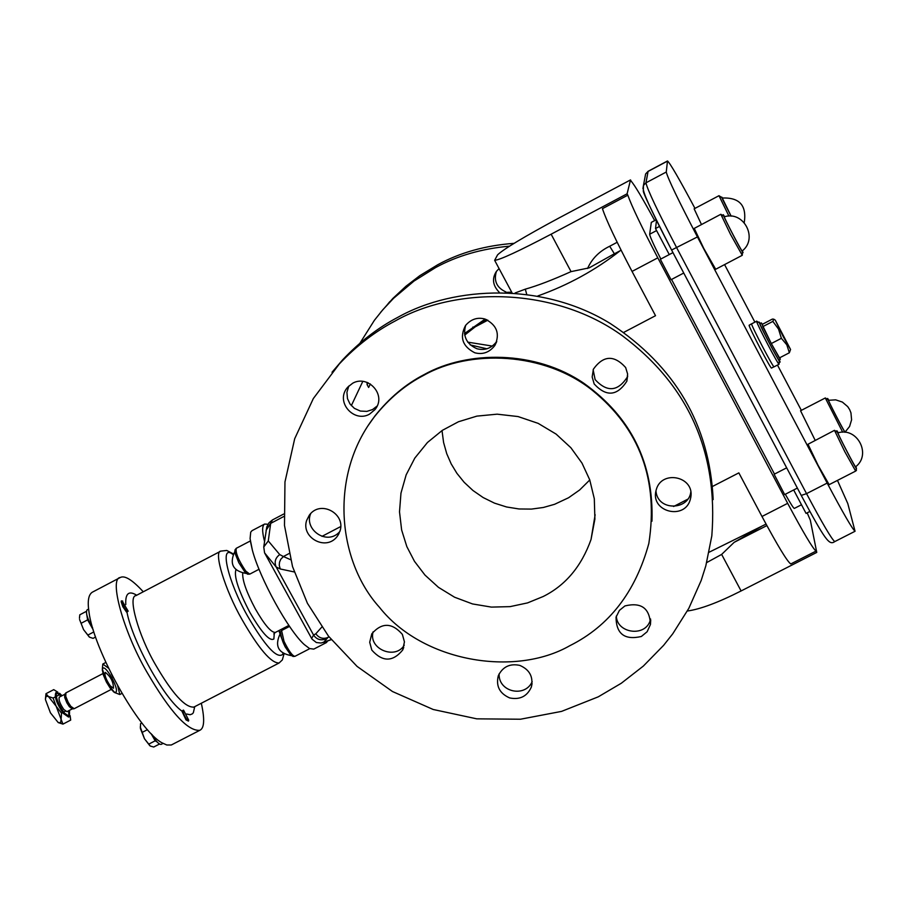 <?xml version="1.0" encoding="UTF-8"?>
<svg xmlns="http://www.w3.org/2000/svg" width="908" height="908" viewBox="0 0 908 908"><rect width="100%" height="100%" fill="white"/><g stroke="black" fill="none" stroke-linecap="round" stroke-linejoin="round"><path stroke-width="1.36" d="M442.014 430.574L443.592 442.514L446.747 453.716L451.208 463.92L456.917 473.34L464.181 482.318L472.977 490.513L483.147 497.55L494.451 503.123L506.55 506.97L519.024 508.968L531.441 509.093L543.404 507.47L554.584 504.303L568.567 497.754L579.667 489.968L589.78 479.957M543.188 596.511L527.559 602.901L510.058 606.635L491.398 607.1L472.535 603.945L454.567 597.214L438.462 587.34L424.978 575.082L414.479 561.337L406.829 546.605L401.631 529.966L399.509 511.84L400.973 493.123L406.16 474.85L414.808 458.097L427.464 442.48L442.332 430.358L458.483 421.743L476.904 416.114L497.153 414.173L518.048 416.556L538.16 423.366L556.105 434.092L570.882 447.735L581.983 463.091L589.723 479.81L594.309 498.764L594.899 519.07L591.04 539.466C581.472 566.365 565.514 585.376 543.188 596.511M569.77 645.724C609.189 626.055 635.543 591.971 648.834 543.472C658.64 480.026 639.856 429.007 592.481 390.417C544.21 351.714 469.845 349.149 423.73 375.333C405.297 384.844 388.862 398.657 374.402 416.772C328.946 475.338 337.56 561.155 379.43 607.27C422.458 661.83 514.564 677.323 569.77 645.724M514.03 243.344C485.371 245.478 459.947 252.606 437.769 264.727L419.802 275.669L405.955 286.258L392.858 298.448L380.656 312.307M499.241 292.285C492.726 285.532 491.784 278.563 496.415 271.39C493.555 280.867 496.733 287.734 505.938 291.979M496.415 271.39L499.06 268.575M509.433 246.181C481.751 248.678 457.155 255.795 435.647 267.542L413.98 281.083L393.573 298.301L382.79 309.787L374.436 320.24L359.931 343.201M485.144 319.071L464.465 333.588M470.174 344.915L486.938 348.797M370.351 383.959L368.637 387.466L367.104 384.651L368.058 382.733M367.036 382.313L367.104 384.651M526.674 294.158L525.301 289.164L515.177 292.944M551.133 234.196C518.718 251.232 499.888 259.938 494.644 260.312L497.584 254.842C503.565 249.132 523.859 236.931 558.488 218.249L630.515 179.92L627.099 193.801L551.133 234.196L571.053 271.628L589.201 267.849L614.285 253.809M571.053 271.617C552.654 279.902 537.411 285.748 525.301 289.164M537.865 295.94C568.124 285.157 595.591 270.062 620.266 250.665M617.168 242.288L609.688 246.25L614.364 253.763M627.099 193.801L627.825 195.175L602.447 208.67C606.158 219.94 616.021 240.858 632.047 271.424L657.801 257.838L787.667 503.327C803.33 532.621 812.796 548.546 816.054 551.077L816.757 552.416L741.098 590.949C718.103 602.583 700.193 609.268 687.367 611.005M807.178 512.838L810.333 520.182L816.757 552.416M654.657 220.531C642.489 198.216 634.669 185.118 631.196 181.225L630.515 179.92M627.825 195.175C631.775 206.332 641.774 227.216 657.801 257.838M683.747 273.024L671.046 279.709L660.354 259.279L672.964 252.617M660.831 259.03C653.578 244.649 649.856 236.375 649.663 234.23L651.32 222.392L656.132 219.747M801.492 504.757L794.341 508.412C793.581 508.366 790.573 503.645 785.307 494.258M797.36 488.073L784.66 494.588L774.127 474.271L786.668 467.824M774.49 474.089L671.545 279.448M669.264 254.569L655.508 228.544L656.495 220.485M809.879 511.454L806.066 513.406L793.671 489.968M659.458 226.455L655.508 228.544M837.46 480.4L847.8 503.577L855.052 531.271C852.283 528.933 842.987 512.872 827.177 483.079L697.435 236.92C678.355 200.339 667.97 178.706 666.256 172.032L667.494 160.977C670.047 163.077 679.207 178.876 694.972 208.397M724.573 264.591L754.82 322.022M777.475 365.061L801.333 410.348M773.945 366.787L771.516 368.058C770.858 369.306 749.077 327.652 749.1 325.268L751.552 323.827M694.245 228.407L720.839 214.277L730.486 234.309L742.267 255.296L715.697 269.267L703.745 248.395L694.245 228.407M701.464 224.514L694.143 208.829L718.977 195.697L728.931 216.104M808.006 444.25L834.486 430.335L844.78 451.662L855.665 471.082L829.14 484.656L818.108 465.361L808.006 444.25M844.951 432.299C839.628 423.582 822.898 390.236 828.788 400.246L825.304 397.965L800.55 410.756L815.157 440.289M779.064 364.233L774.059 366.832C773.423 368.081 751.563 326.256 751.563 323.884L756.568 321.273C756.602 323.623 778.474 365.459 779.064 364.233L779.268 359.852C784.955 373.029 759.576 325.563 759.099 322.045L760.291 323.441L756.58 321.091M779.813 357.718L780.312 359.307L778.985 359.999C778.496 361.021 760.053 325.745 759.996 323.736L761.347 322.896L762.402 324.292L772.39 319.071L773.73 319.162L772.867 321.398L778.542 329.105L781.379 338.309L786.805 344.802L789.358 352.758L790.562 349.489L775.262 320.127L783.298 336.8L790.562 349.489M780.312 359.307L771.301 343.553L761.347 322.896M781.379 338.309L771.301 343.553L779.314 357.979L789.358 352.758M771.301 343.553L762.811 326.642L762.402 324.292M762.811 326.642L772.867 321.398M828.573 400.303C827.449 399.565 844.962 433.264 845.076 432.049M623.773 332.373L655.519 315.7L632.047 271.424M492.42 346.084L467.699 342.134M464.68 335.097L475.236 326.835L472.807 327.13M766.057 524.098L709.114 552.223M706.708 562.574L721.644 554.413L734.141 542.348L761.494 526.424M816.054 551.077L790.766 563.959C787.27 561.553 777.668 545.731 761.982 516.482L738.851 472.875L712.44 486.484M766.863 525.596L734.141 542.348M321.807 627.087L315.825 633.761L313.578 635.078L311.637 638.46L312.08 639.175L316.37 642.535L321.057 643.023L323.861 642.104L328.775 636.531M311.637 638.46L264.58 552.87L263.751 546.991L268.28 540.941L270.675 523.383L266.078 530.317M327.811 640.855L326.381 642.603L323.169 642.444M264.534 541.406C261.992 531.509 262.026 525.721 264.625 524.052L267.974 524.256M326.381 642.603L313.771 649.118L309.526 648.539L304.282 644.555C288.415 630.436 259.767 578.419 252.379 550.203L250.086 538.682L250.71 532.156L252.049 530.647L264.614 524.052M252.379 550.203L250.347 540.952L236.228 548.33C235.399 552.813 238.566 560.384 245.739 571.064L249.757 574.128L259.041 569.271M309.526 648.539L304.282 644.555M292.319 655.599C285.884 649.719 282.002 642.217 280.685 633.103M295.668 609.416L280.617 582.028M128.062 611.322L126.541 612.071L122.83 606.726L121.173 601.811L121.332 600.903L122.75 601.073M188.728 720.18L186.549 719.102C183.291 714.029 182.304 711.043 183.575 710.17L188.728 720.18L188.467 721.1L186.015 719.896L181.906 711.1L183.416 710.113M122.308 601.198L128.13 611.107C125.281 610.119 123.34 606.816 122.308 601.198M201.326 703.246C204.845 719.227 204.345 728.239 199.828 730.304C187.786 731.394 170.159 712.008 146.948 672.147C123.295 631.684 108.835 578.192 120.242 577.522C124.68 575.116 132.352 579.871 143.271 591.789M199.828 730.304L171.306 744.991L166.754 744.991L161.942 742.778C138.799 730.52 93.501 649.458 88.973 611.913L88.973 611.901C87.35 601.141 88.485 594.57 92.366 592.175L120.242 577.522M92.661 627.939C87.35 618.734 85.477 612.718 87.055 609.892L88.598 609.075M86.351 611.504L86.351 612.117M86.805 614.92L87.622 619.88L93.218 629.812M86.237 611.425L79.79 614.807L79.45 618.269M79.563 619.506L83.581 629.653L79.563 619.506M87.622 619.88L81.153 623.274M89.29 637.019L83.581 629.653L89.552 637.2L93.093 638.358L95.59 637.053M93.876 631.911L87.826 635.078M163.031 743.414L161.113 744.401C158.968 744.571 155.972 741.325 152.124 734.663M152.079 734.617L152.68 735.65M151.103 733.619L155.166 740.815L157.027 741.893M141.886 722.984L140.547 723.676L140.411 728.522L144.486 738.771L140.263 726.956M147.459 729.669L142.091 732.438M149.911 745.797L144.486 738.771L150.308 746.058L153.724 747.023L159.433 744.072M155.166 740.815L148.708 744.151M108.563 668.197L102.797 664.043L105.861 662.443M102.797 664.043L102.343 669.026L106.054 680.024L108.801 685.211L114.601 692.532L119.822 694.529L117.722 685.926M113.273 677.618L111.321 673.804M102.388 669.468L102.752 668.413C105.464 664.202 119.186 688.786 116.008 692.168L114.317 692.282M113.999 692.1L110.299 688.298L106.406 682.056L103.342 674.95L102.354 669.752M110.209 685.824C105.93 679.366 104.272 674.882 105.249 672.363C110.606 676.403 113.352 681.692 113.511 688.241L110.209 685.824M119.822 694.529L121.978 693.394M102.933 673.577L65.932 692.872L65.762 696.368L68.157 702.236L70.801 706.333L74.184 708.705L111.196 689.444M64.672 694.393L64.695 697.469L66.897 702.86L69.326 706.628L72.209 708.864M64.74 694.314L59.349 697.117C58.362 699.478 59.849 703.609 63.81 709.5L66.931 711.668L72.322 708.864M61.948 695.766L56.784 692.202C55.127 696.164 57.613 703.076 64.264 712.962L69.485 716.594L69.53 710.317M56.784 692.202L55.853 692.69C54.196 696.64 56.693 703.564 63.333 713.438L68.554 717.07L69.485 716.594M68.951 716.707L68.599 710.794M61.029 696.243L56.387 692.577M61.438 695.153L59.599 693.281M57.84 692.191L53.731 689.637L45.979 693.689L45.434 699.149L46.058 696.232L48.385 696.481L56.16 706.231L61.086 719.261L61.54 713.2L56.16 706.231L53.095 698.048L48.385 696.481L45.979 693.689M62.958 724.119L61.086 719.261L60.654 722.689L58.248 722.598L62.958 724.119L70.699 720.089L70.12 715.686M65.433 711.18L63.617 712.122M62.697 712.61L61.54 713.2M59.622 694.643L56.228 696.413M55.309 696.901L53.095 698.048M45.491 699.727L50.428 712.825L58.248 722.598L50.428 712.825M264.58 552.87L276.146 566.955C274.114 562.018 275.306 557.898 279.732 554.584L268.28 540.941M326.017 638.857C320.887 640.844 316.744 639.584 313.578 635.078L276.146 566.955L280.22 568.964L279.244 565.275L279.539 562.154L280.765 559.283L283.398 556.525L279.732 554.584M315.825 633.761C319.014 638.086 323.021 639.334 327.856 637.484L329.036 636.871M290.571 559.68L283.398 556.525L289.05 553.562M280.22 568.964L294.215 571.949M713.166 499.582C709.602 424.967 675.314 366.287 610.29 323.52C543.983 282.615 455.237 285.203 398.067 317.198C378.148 327.618 359.693 341.817 342.691 359.784L332.022 372.246M310.74 513.519C303.51 529.5 327.436 546.321 339.864 531.486M348.797 386.036L346.924 392.313L347.48 398.635L349.977 403.946L354.37 408.35L360.385 411.063L366.877 411.381L372.564 409.553L377.149 406.024M465.702 325.257C462.626 336.096 466.349 343.916 476.87 348.717C484.804 350.783 491.432 348.366 496.755 341.453M593.151 369.794L595.126 379.623C607.123 392.54 617.905 391.632 627.451 376.899L627.7 376.071M655.962 490.797C657.301 511.352 688.707 510.466 690.795 492L690.806 491.943M616.362 615.999C616.657 633.682 646.757 637.722 650.593 618.984M499.128 673.827C498.208 692.066 525.062 697.991 532.179 681.67M373.075 631.843C368.251 649.209 395.513 660.093 404.242 645.179M306.609 520.534L309.31 515.177C320.535 499.514 345.8 513.826 340.057 530.851L337.787 535.595C327.039 552.007 300.764 537.979 306.609 520.534M352.679 383.221C367.967 374.459 387.092 394.969 375.015 409.565L369.488 414.184C353.779 423.173 334.643 401.484 347.741 387.149L352.679 383.221M485.008 319.037C496.869 324.962 500.172 333.758 494.905 345.403C489.526 352.406 482.829 354.869 474.782 352.781C462.49 346.459 459.403 337.367 465.52 325.495C471.002 319.151 477.495 316.994 485.008 319.037M625.646 367.524L627.61 373.983L626.826 381.246C617.179 396.115 606.306 397.034 594.184 383.982L592.164 376.968L593.401 369.159C603.355 355.312 614.103 354.767 625.646 367.524M690.205 499.831C684.462 520.341 650.605 511.976 655.951 490.831L656.336 489.423C661.819 469.561 694.813 476.416 690.784 497.436L690.205 499.831M641.354 636.485C624.647 640.344 616.203 633.909 616.033 617.179L619.426 610.369L624.942 605.931C641.23 602.004 649.731 608.19 650.457 624.466L647.132 631.741L641.354 636.485M509.672 697.934C499.57 693.451 495.779 686.039 498.31 675.688C502.748 666.744 509.91 663.305 519.796 665.394C529.591 669.627 533.461 676.835 531.373 687.004C527.173 696.357 519.932 700 509.672 697.934M371.815 650.105L369.704 642.251L371.792 633.818C381.803 622.343 391.984 622.525 402.358 634.351L404.446 641.877L402.675 650.026C392.778 662.08 382.495 662.102 371.815 650.105M598.236 696.845L621.288 683.259L643.329 666.086L663.578 645.384L672.771 633.773L688.82 608.337L701.18 580.473L705.811 565.877L711.815 535.913C718.33 452.218 688.605 385.571 622.65 335.971C555.151 286.871 456.872 286.009 395.23 320.955C375.118 331.477 356.481 345.8 339.32 363.938L313.328 398.555L294.703 438.7L284.964 481.944L284.488 525.46L292.524 566.581L307.426 603.309L328.514 636.19L357.048 666.381L392.483 691.521L433.207 709.489L476.791 718.841L520.454 719.227L561.587 711.384L598.236 696.845M651.955 521.215C653.828 463.159 631.162 417.203 583.969 383.358C535.697 350.136 467.495 350.295 424.184 374.573C405.785 384.061 389.373 397.852 374.947 415.943L367.695 426.181M837.97 432.844C836.711 432.026 855.45 468.108 855.62 466.791M722.257 198.035L731.144 216.161M724.346 216.796C723.165 216.195 742.154 252.492 742.199 250.971M609.688 246.25C599.28 251.278 591.903 258.701 587.555 268.507M671.625 250.075L801.242 495.416L806.542 493.646L676.732 247.839C657.687 211.292 647.427 189.624 645.951 182.826L648.108 171.294L667.494 160.977M643.545 190.578C644.873 196.866 654.225 216.683 671.602 250.029L697.435 236.92M645.111 176.685L645.622 173.973L648.017 171.464L667.425 161.136M642.932 188.614L643.443 185.459L645.951 182.826L666.256 172.032M648.108 171.294L645.622 173.973L643.443 185.459L643.341 190.828C642.569 191.883 652.001 211.632 671.614 250.063L801.242 495.416C825.758 541.066 829.231 545.481 834.758 541.599C831.785 539.375 822.376 523.394 806.542 493.646L827.177 483.079M825.304 397.965L842.692 432.208M487.834 320.172L475.236 326.835L486.609 319.605M687.821 499.173L673.611 506.494M761.982 516.482L787.667 503.327M741.098 590.949L721.644 554.413M651.32 222.392L656.166 219.815M649.663 234.23L656.586 230.575M331.216 639.595L323.861 642.104M309.185 648.97L294.93 656.336C292.421 656.007 288.778 651.002 284.011 641.309L281.594 630.538L289.55 626.406M273.819 633.886L275.351 632.445C271.072 632.558 264.376 624.67 255.273 608.757C246.579 592.402 242.391 580.587 242.697 573.3M274.273 633.285L273.875 638.948C269.767 641.661 261.754 632.785 249.825 612.31C238.441 590.461 233.81 576.308 235.921 569.827M282.967 653.431L282.502 654.577C276.599 658.72 264.932 645.838 247.487 615.93C227.772 581.177 219.078 543.279 232.947 554.47M278.915 630.595L280.005 633.886M193.597 707.241L279.108 662.988C271.174 663.294 258.803 648.8 241.993 619.517C224.912 589.86 213.301 551.19 220.826 551.111L226.762 550.452L233.243 553.857M193.926 707.071C185.164 707.82 172.327 693.655 155.427 664.588C138.243 635.146 127.608 596.17 135.894 595.659L220.826 551.111M194.743 706.651L193.336 712.746L192.348 713.87L190.158 714.721L186.673 714.017M125.803 604.569C125.179 593.435 128.811 590.325 136.711 595.239M181.906 711.1C164.098 698.445 132.67 642.013 127.007 612.378M283.852 516.47L270.675 523.383L272.479 519.921L283.739 514.019M321.977 536.356L340.761 526.538M855.665 471.082L856.448 470.344L855.824 466.621L856.505 468.471C856.142 470.015 830.661 420.177 838.232 432.776M731.088 216.149C723.086 200.736 720.226 194.675 722.484 197.978L718.977 195.697M742.267 255.296L742.404 250.79L743.062 252.685C741.7 252.276 717.116 204.289 724.607 216.717L720.839 214.277M595.137 514.711L591.04 539.466M387.205 304.85L389.725 301.74M351.328 405.649L362.825 381.315M511.703 292.194L505.302 292.399M613.116 254.478L621.095 250.233M775.16 320.07L773.945 319.298M834.758 541.599L855.052 531.271M828.663 400.28L835.689 399.849L842.374 402.074L847.709 406.625L849.627 409.576L850.944 412.834L851.59 419.802L849.57 426.51L845.155 431.981M494.644 260.312L511.987 292.716M331.272 639.675L322.794 642.569M249.757 574.128L247.612 574.197L244.978 572.154L238.815 562.699L235.195 553.653L234.945 550.044L236.228 548.33M234.843 551.451C229.1 563.8 232.947 571.143 246.386 573.493M294.93 656.336L292.989 656.461L290.628 654.816L285.055 646.689L280.424 635.271L280.356 632.082L281.594 630.538M291.593 655.678C278.223 653.317 274.432 645.974 280.197 633.648M275.351 632.445L288.88 625.419M279.062 630.527L280.141 633.727M283.977 654.055L282.343 659.923L279.108 662.988M102.343 669.026L102.366 670.592M113.318 691.612L114.601 692.532M65.694 693.088L64.638 694.45M73.866 708.785L72.141 708.864M272.479 519.921L269.052 522.713L266.77 526.958L263.751 546.991M337.787 535.595L339.059 533.416M375.015 409.565L376.536 407.249M494.905 345.403L496.744 341.522M626.826 381.246L627.451 376.899M690.784 497.436L690.795 492M650.457 624.466L650.718 620.119M531.373 687.004L532.088 683.633M402.675 650.026L403.731 647.393M339.32 363.938L342.691 359.784M374.402 416.772L374.947 415.943M838.22 432.764L834.486 430.335M838.073 432.821C857.334 426.896 871.714 454.522 855.699 466.723M722.359 198.012C739.589 197.365 746.887 205.571 744.231 222.642M724.459 216.762C743.788 210.599 758.328 238.429 742.279 250.903"/></g></svg>
